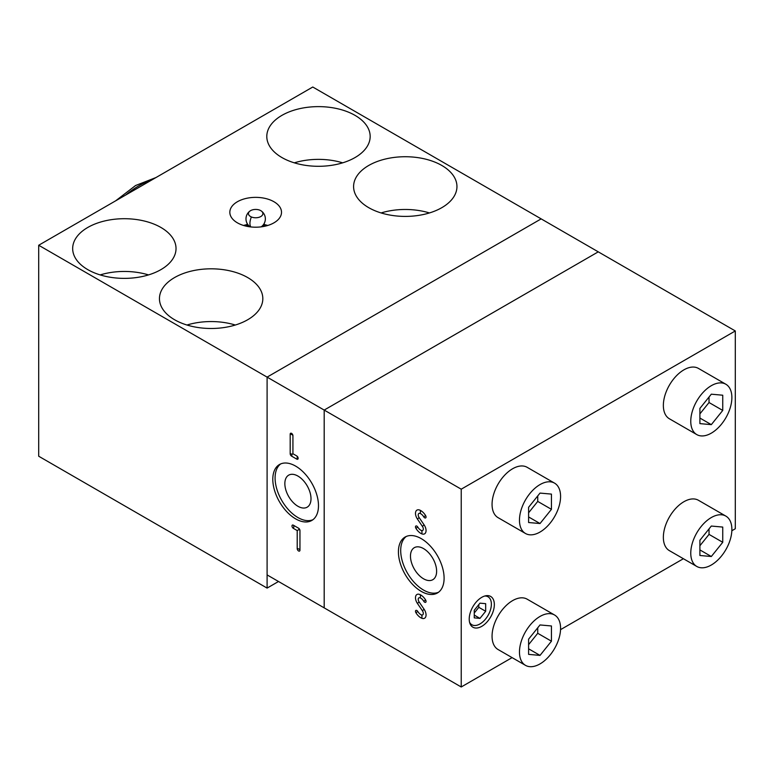 <?xml version="1.0" encoding="UTF-8"?>
<svg xmlns="http://www.w3.org/2000/svg" width="774" height="774" viewBox="0 0 774 774"><rect width="100%" height="100%" fill="white"/><g stroke="black" fill="none" stroke-linecap="round" stroke-linejoin="round"><path stroke-width="1.16" d="M469.218 619.074A17.763 10.255 -60 0 1 476.978 601.195A17.763 10.255 -60 0 1 490.668 596.444A17.763 10.255 -60 0 1 494.344 604.571A17.763 10.255 -60 0 1 486.594 622.451A17.763 10.255 -60 0 1 472.904 627.211A17.763 10.255 -60 0 1 469.218 619.074M438.51 592.255A32.295 18.644 60 0 1 414.061 582.212A32.295 18.644 60 0 1 400.7 550.508A32.295 18.644 60 0 1 406.292 536.45M444.102 578.197A32.295 18.644 60 0 1 437.407 592.99A32.295 18.644 60 0 1 424.684 593.068A32.295 18.644 60 0 1 398.417 551.823A32.295 18.644 60 0 1 405.112 537.04A32.295 18.644 60 0 1 429.996 545.699A32.295 18.644 60 0 1 444.102 578.197M436.623 571.241A18.489 10.672 -120 0 0 428.544 552.636A18.489 10.672 -120 0 0 414.293 547.682A18.489 10.672 -120 0 0 410.472 556.148A18.489 10.672 -120 0 0 418.541 574.753A18.489 10.672 -120 0 0 432.792 579.707A18.489 10.672 -120 0 0 436.623 571.241M419.111 517.545L424.094 524.849A7.111 4.102 60 0 1 425.565 527.791A7.111 4.102 60 0 1 426.058 530.577A7.111 4.102 60 0 1 421.675 533.808A9.965 5.757 60 0 1 415.909 528.294L417.805 527.094A6.086 3.512 -120 0 0 418.918 528.623A6.086 3.512 -120 0 0 421.327 530.461A3.231 1.867 -120 0 0 423.32 528.99A3.231 1.867 -120 0 0 422.42 526.388L417.447 519.093A7.111 4.102 60 0 1 415.657 511.953A7.111 4.102 60 0 1 419.856 510.134A9.965 5.757 60 0 1 423.804 513.133A9.965 5.757 60 0 1 425.632 515.639L423.736 516.839A6.086 3.512 -120 0 0 420.214 513.472A3.231 1.867 -120 0 0 418.444 516.21A3.231 1.867 -120 0 0 419.111 517.545L417.447 519.093M419.111 601.94L424.094 609.235A7.111 4.102 60 0 1 425.565 612.186A7.111 4.102 60 0 1 426.058 614.972A7.111 4.102 60 0 1 421.675 618.194A9.965 5.757 60 0 1 415.909 612.689L417.805 611.489A6.086 3.512 -120 0 0 418.918 613.018A6.086 3.512 -120 0 0 421.327 614.856A3.231 1.867 -120 0 0 423.32 613.385A3.231 1.867 -120 0 0 422.42 610.783L417.447 603.478A7.111 4.102 60 0 1 415.657 596.338A7.111 4.102 60 0 1 419.856 594.519A9.965 5.757 60 0 1 423.804 597.528A9.965 5.757 60 0 1 425.632 600.034L423.736 601.234A6.086 3.512 -120 0 0 420.214 597.867A3.231 1.867 -120 0 0 418.444 600.595A3.231 1.867 -120 0 0 419.111 601.94L417.447 603.478M696.784 566.452L669.375 550.633A29.073 16.786 -60 0 1 663.357 537.32A29.073 16.786 -60 0 1 676.041 508.073A29.073 16.786 -60 0 1 698.448 500.285L725.857 516.103A29.073 16.786 -60 0 1 731.875 529.416A29.073 16.786 -60 0 1 719.181 558.664A29.073 16.786 -60 0 1 696.784 566.452A29.073 16.786 -60 0 1 690.766 553.149A29.073 16.786 -60 0 1 703.45 523.892A29.073 16.786 -60 0 1 725.857 516.103M525.488 665.35L498.079 649.531A29.073 16.786 -60 0 1 492.061 636.218A29.073 16.786 -60 0 1 504.754 606.961A29.073 16.786 -60 0 1 527.152 599.173L554.561 615.001A29.073 16.786 -60 0 1 560.579 628.304A29.073 16.786 -60 0 1 547.886 657.561A29.073 16.786 -60 0 1 525.488 665.35A29.073 16.786 -60 0 1 519.47 652.047A29.073 16.786 -60 0 1 532.154 622.789A29.073 16.786 -60 0 1 554.561 615.001M696.784 434.591L669.375 418.763A29.073 16.786 -60 0 1 663.357 405.46A29.073 16.786 -60 0 1 676.041 376.203A29.073 16.786 -60 0 1 698.448 368.414L725.857 384.243A29.073 16.786 -60 0 1 731.875 397.546A29.073 16.786 -60 0 1 719.181 426.803A29.073 16.786 -60 0 1 696.784 434.591A29.073 16.786 -60 0 1 690.766 421.279A29.073 16.786 -60 0 1 703.45 392.031A29.073 16.786 -60 0 1 725.857 384.243M525.488 533.489L498.079 517.661A29.073 16.786 -60 0 1 492.061 504.358A29.073 16.786 -60 0 1 504.754 475.101A29.073 16.786 -60 0 1 527.152 467.312L554.561 483.14A29.073 16.786 -60 0 1 560.579 496.444A29.073 16.786 -60 0 1 547.886 525.701A29.073 16.786 -60 0 1 525.488 533.489A29.073 16.786 -60 0 1 519.47 520.176A29.073 16.786 -60 0 1 532.154 490.929A29.073 16.786 -60 0 1 554.561 483.14M528.603 512.785L537.736 501.417L537.736 495.931M540.02 523.534L551.446 509.331L551.446 494.102L540.02 493.086L528.603 507.289L528.603 522.518L540.02 523.534L528.603 516.945M551.446 509.331L537.736 501.417M699.899 413.887L709.032 402.528L709.032 397.033M711.316 424.645L722.742 410.433L722.742 395.214L711.316 394.189L699.899 408.391L699.899 423.62L711.316 424.645L699.899 418.047M722.742 410.433L709.032 402.528M528.603 644.645L537.736 633.287L537.736 627.791M540.02 655.404L551.446 641.191L551.446 625.972L540.02 624.947L528.603 639.16L528.603 654.378L540.02 655.404L528.603 648.806M551.446 641.191L537.736 633.287M699.899 545.757L709.032 534.389L709.032 528.894M711.316 556.506L722.742 542.303L722.742 527.075L711.316 526.049L699.899 540.262L699.899 555.49L711.316 556.506L699.899 549.908M722.742 542.303L709.032 534.389M512.098 657.619L461.227 686.983L461.227 489.187L735.3 330.953L735.3 528.748L731.846 530.751M683.394 558.722L560.55 629.649M425.632 600.034A1.935 1.122 60 0 1 425.923 600.663A1.935 1.122 60 0 1 425.487 602.375A1.935 1.122 60 0 1 423.736 601.234M415.909 612.689A1.935 1.122 60 0 1 415.725 610.541A1.935 1.122 60 0 1 417.447 611.005A1.935 1.122 60 0 1 417.796 611.489M425.632 515.639A1.935 1.122 60 0 1 425.923 516.268A1.935 1.122 60 0 1 425.487 517.98A1.935 1.122 60 0 1 423.736 516.839M415.909 528.294A1.935 1.122 60 0 1 415.725 526.146A1.935 1.122 60 0 1 417.447 526.61A1.935 1.122 60 0 1 417.796 527.094M461.227 686.983L324.19 607.871L324.19 410.075L324.19 607.871L267.098 574.908L267.098 377.112L541.161 218.878L312.773 87.017L38.7 245.252L267.098 377.112L267.098 588.095L38.7 456.225L38.7 245.252M461.227 489.187L324.19 410.075L598.263 251.84L324.19 410.075L267.098 377.112L541.161 218.878L735.3 330.953M355.024 115.365A51.684 29.838 180 0 1 370.166 136.466A51.684 29.838 180 0 1 338.257 164.03A51.684 29.838 180 0 1 281.939 157.557A51.684 29.838 180 0 1 266.798 136.466A51.684 29.838 180 0 1 298.706 108.892A51.684 29.838 180 0 1 355.024 115.365M441.819 165.472A51.684 29.838 180 0 1 456.95 186.573A51.684 29.838 180 0 1 425.052 214.137A51.684 29.838 180 0 1 368.724 207.664A51.684 29.838 180 0 1 353.592 186.573A51.684 29.838 180 0 1 385.491 158.999A51.684 29.838 180 0 1 441.819 165.472M160.895 227.45A51.684 29.838 180 0 1 176.027 248.541A51.684 29.838 180 0 1 144.128 276.105A51.684 29.838 180 0 1 87.801 269.642A51.684 29.838 180 0 1 72.669 248.541A51.684 29.838 180 0 1 104.567 220.977A51.684 29.838 180 0 1 160.895 227.45M247.68 277.556A51.684 29.838 180 0 1 262.821 298.648A51.684 29.838 180 0 1 230.913 326.222A51.684 29.838 180 0 1 174.595 319.749A51.684 29.838 180 0 1 159.454 298.648A51.684 29.838 180 0 1 191.362 271.084A51.684 29.838 180 0 1 247.68 277.556M273.948 201.733A25.842 14.919 180 0 1 281.513 212.279A25.842 14.919 180 0 1 265.559 226.066A25.842 14.919 180 0 1 237.405 222.835A25.842 14.919 180 0 1 229.83 212.279A25.842 14.919 180 0 1 245.784 198.502A25.842 14.919 180 0 1 273.948 201.733M243.587 225.466A25.842 14.919 180 0 1 246.79 224.644M264.563 224.644A25.842 14.919 180 0 1 267.756 225.466M186.969 325.022A51.684 29.838 180 0 1 235.306 325.022M100.175 274.915A51.684 29.838 180 0 1 148.521 274.915M381.098 212.937A51.684 29.838 180 0 1 429.444 212.937M294.313 162.83A51.684 29.838 180 0 1 342.65 162.83M278.514 581.497L267.098 588.095M484.688 596.038A16.148 9.327 -60 0 1 488.026 596.783A16.148 9.327 -60 0 1 491.374 604.175A16.148 9.327 -60 0 1 484.331 620.429A16.148 9.327 -60 0 1 471.879 624.753A16.148 9.327 -60 0 1 469.557 622.228M474.249 613.008L478.816 607.329L478.816 604.581M479.957 618.387L485.666 611.276L485.666 603.662L479.957 603.159L474.249 610.26L474.249 617.875L479.957 618.387L474.249 615.088M485.666 611.276L478.816 607.329M311.003 498.717A18.489 10.672 -120 0 0 302.934 480.112A18.489 10.672 -120 0 0 288.683 475.159A18.489 10.672 -120 0 0 284.851 483.624A18.489 10.672 -120 0 0 292.92 502.229A18.489 10.672 -120 0 0 307.172 507.183A18.489 10.672 -120 0 0 311.003 498.717M295.639 518.861A32.295 18.644 60 0 1 274.538 490.397A32.295 18.644 60 0 1 279.491 464.516A32.295 18.644 60 0 1 295.639 466.112A32.295 18.644 60 0 1 316.74 494.576A32.295 18.644 60 0 1 311.796 520.467A32.295 18.644 60 0 1 295.639 518.861M312.889 519.731A32.295 18.644 60 0 1 297.922 517.545A32.295 18.644 60 0 1 277.15 490.126A32.295 18.644 60 0 1 280.672 463.926M299.954 530.577L299.954 550.169A1.935 1.122 60 0 1 298.58 550.962A1.935 1.122 60 0 1 297.206 548.592L297.206 530.577L299.035 529.522A3.231 1.867 120 0 0 298.58 528.207A1.935 1.122 60 0 1 299.17 528.7A1.935 1.122 60 0 1 299.819 529.822A1.935 1.122 60 0 1 299.954 530.577A3.231 1.867 0 0 0 299.035 529.522M297.206 530.577L293.356 528.352A1.935 1.122 60 0 1 291.992 525.981A1.935 1.122 60 0 1 293.356 525.188L298.58 528.207M290.192 453.738L290.192 434.146A1.935 1.122 60 0 1 292.156 433.856A1.935 1.122 60 0 1 292.804 434.969A1.935 1.122 60 0 1 292.93 435.733L292.93 453.738L292.021 454.27A3.231 1.867 -60 0 1 291.566 456.118A1.935 1.122 60 0 1 290.192 453.738A3.231 1.867 180 0 1 292.021 454.27M292.93 453.738L296.781 455.963A1.935 1.122 60 0 1 297.371 456.457A1.935 1.122 60 0 1 298.019 457.579A1.935 1.122 60 0 1 296.781 459.127L291.566 456.118M261.167 226.859A7.227 4.17 0 0 0 261.264 226.782A9.694 9.694 0 0 0 261.264 210.963A7.227 4.17 180 0 1 261.496 216.072A7.227 4.17 180 0 1 251.395 216.962A7.227 4.17 180 0 1 250.079 210.963A7.227 4.17 180 0 1 259.958 210.238A7.227 4.17 180 0 1 261.264 210.963M264.021 223.802A8.369 4.828 180 0 1 262.87 226.608M248.473 226.608A8.369 4.828 180 0 1 247.332 223.802M250.079 210.963A9.694 9.694 0 0 0 250.079 226.782A7.227 4.17 0 0 0 250.186 226.859M420.214 597.867L420.495 595.932A3.231 2.09 -66.9 0 0 419.856 594.519L419.856 594.519M420.214 513.472L420.495 511.537A3.231 2.09 -66.9 0 0 419.856 510.134L419.856 510.134M422.42 526.388L424.104 524.849M422.42 610.783L424.104 609.244M421.327 614.856A3.231 2.09 -66.9 0 1 421.956 616.259A3.231 2.09 -66.9 0 1 421.675 618.194M421.327 530.461A3.231 2.09 -66.9 0 1 421.956 531.873A3.231 2.09 -66.9 0 1 421.675 533.808M125.775 194.971A88.826 51.287 -60 0 1 152.101 179.771M299.954 550.169A3.231 1.867 0 0 0 299.035 549.114A3.231 1.867 0 0 0 297.206 548.592M293.356 528.352A3.231 1.867 120 0 0 293.82 526.514A3.231 1.867 120 0 0 293.356 525.188M290.192 434.146A3.231 1.867 180 0 1 292.021 434.678A3.231 1.867 180 0 1 292.93 435.733M296.781 455.963A3.231 1.867 -60 0 1 297.245 457.279A3.231 1.867 -60 0 1 296.781 459.127M250.834 226.937A9.694 4.692 -67 0 1 251.395 216.962M115.713 200.785L135.547 185.537L155.961 177.546M471.879 624.753L470.012 623.67M488.026 596.783L486.159 595.699M264.098 223.657L265.25 226.134M247.245 223.657L246.103 226.134"/></g></svg>
